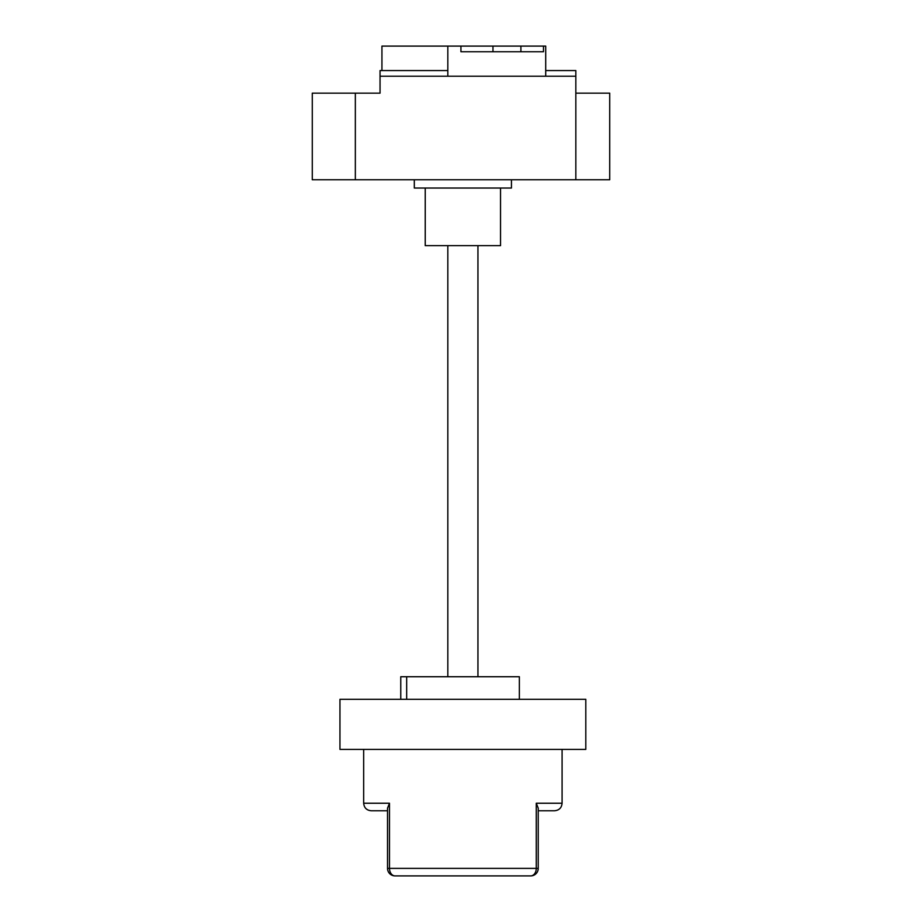 <?xml version="1.0" encoding="UTF-8"?>
<svg xmlns="http://www.w3.org/2000/svg" width="922" height="922" viewBox="0 0 922 922"><rect width="100%" height="100%" fill="white"/><g stroke="black" fill="none" stroke-linecap="round" stroke-linejoin="round"><path stroke-width="1.38" d="M585.804 699.325L339.953 699.325L339.953 749.402L585.804 749.402L585.804 699.325M363.671 749.402L363.671 803.235L389.487 803.235L389.487 868.374A7.526 5.567 90 0 0 395.065 875.9L530.703 875.9A7.526 7.526 0 0 0 538.229 868.374L538.229 808.156L536.27 803.235L562.086 803.235C561.648 807.81 559.135 810.323 554.56 810.761L538.229 810.761M387.528 810.761L371.209 810.761C366.633 810.323 364.121 807.81 363.671 803.235M389.487 803.235L387.528 808.156L387.528 868.374A7.526 7.526 0 0 0 395.065 875.9M530.703 875.9A7.526 5.567 -90 0 0 536.27 868.374L536.27 803.235M400.759 699.325L400.759 676.736L519.363 676.736L519.363 699.325M406.671 676.736L406.671 699.325M575.835 93.157L609.719 93.157L609.719 179.755L312.281 179.755L312.281 93.157L380.048 93.157L380.048 70.568L447.827 70.568L447.827 46.1L381.938 46.1L381.938 70.568M425.238 188.042L425.238 245.644L500.531 245.644L500.531 188.042M414.312 179.755L414.312 188.042L511.445 188.042L511.445 179.755M355.339 93.157L355.339 179.755M380.048 76.215L575.835 76.215L575.835 179.755M575.835 76.215L575.835 70.568L545.709 70.568L545.709 76.215M545.709 70.568L545.709 46.1L543.484 46.1L543.484 51.747L460.931 51.747L460.931 46.1L447.827 46.1M447.827 76.215L447.827 70.568M460.931 46.1L543.484 46.1M477.942 676.736L477.942 245.644M447.827 676.736L447.827 245.644M387.528 868.374L538.229 868.374M520.907 51.747L520.907 46.1M492.97 51.747L492.97 46.1M562.086 803.235L562.086 749.402"/></g></svg>

